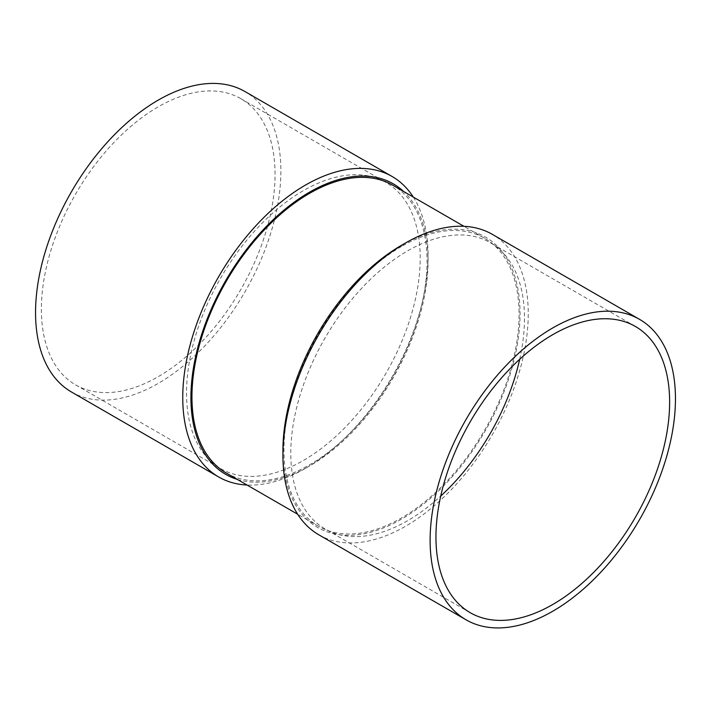 <?xml version="1.0" encoding="UTF-8"?>
<svg xmlns="http://www.w3.org/2000/svg" width="711" height="711" viewBox="0 0 711 711"><rect width="100%" height="100%" fill="white"/><g stroke="black" fill="none" stroke-linecap="round" stroke-linejoin="round"><path stroke-width="0.53" stroke-dasharray="3.56 2.67" d="M519.688 359.295A165.236 95.398 120 0 0 490.252 242.673A165.236 95.398 120 0 0 362.921 286.942A165.236 95.398 120 0 0 290.79 453.227A165.236 95.398 120 0 0 325.016 528.868A165.236 95.398 120 0 0 407.634 520.683A165.236 95.398 120 0 0 440.731 496.047M186.531 393.023A165.236 95.398 120 0 0 220.748 468.665A165.236 95.398 120 0 0 385.984 373.266A165.236 95.398 120 0 0 385.984 182.478A165.236 95.398 120 0 0 258.653 226.738A165.236 95.398 120 0 0 186.531 393.023M41.38 309.223A165.236 95.398 120 0 0 75.597 384.864A165.236 95.398 120 0 0 240.833 289.466A165.236 95.398 120 0 0 240.833 98.669A165.236 95.398 120 0 0 113.502 142.938A165.236 95.398 120 0 0 41.38 309.223M318.848 534.823A173.475 100.153 120 0 0 492.323 434.661A173.475 100.153 120 0 0 492.323 234.354M401.502 245.304A167.689 96.82 -60 0 1 520.079 313.764A167.689 96.82 -60 0 1 401.502 519.146A167.689 96.82 -60 0 1 282.925 450.685M401.502 246.486A166.25 95.985 120 0 0 292.896 392.987A166.25 95.985 120 0 0 318.377 526.202A166.25 95.985 120 0 0 484.626 430.217A166.25 95.985 120 0 0 484.618 238.256A166.25 95.985 120 0 0 401.502 246.486M413.313 197.08A173.475 100.153 -60 0 1 428.075 255.933A173.475 100.153 -60 0 1 305.41 468.389A173.475 100.153 -60 0 1 247.064 485.026M237.367 479.427A167.689 96.82 120 0 0 309.498 466.034L305.41 468.389L309.498 466.034A167.689 96.82 120 0 0 428.075 260.653A167.689 96.82 120 0 0 403.608 191.481M226.382 473.082A166.25 95.985 120 0 0 392.623 377.106A166.25 95.985 120 0 0 392.623 185.136M71.482 392.001A173.475 100.153 120 0 0 158.215 383.407A173.475 100.153 120 0 0 271.54 230.542A173.475 100.153 120 0 0 244.948 91.532M635.403 326.473L490.252 242.673M470.167 612.669L325.016 528.868M75.597 384.864L220.748 468.665M240.833 98.669L385.984 182.478M428.075 260.653L428.075 255.933M484.618 238.256L463.936 226.311M318.377 526.202L297.687 514.257"/><path stroke-width="1.07" d="M430.119 540.396A173.475 100.153 120 0 0 466.052 619.805A173.475 100.153 120 0 0 639.527 519.652A173.475 100.153 120 0 0 639.518 319.337A173.475 100.153 120 0 0 505.841 365.81A173.475 100.153 120 0 0 430.119 540.396M552.785 604.483A165.236 95.398 -60 0 1 470.167 612.669A165.236 95.398 -60 0 1 470.167 421.872A165.236 95.398 -60 0 1 635.403 326.473A165.236 95.398 -60 0 1 660.732 458.879A165.236 95.398 -60 0 1 552.785 604.483M440.731 496.047A165.236 95.398 120 0 0 519.688 359.295M639.518 319.337L492.323 234.354A173.475 100.153 120 0 0 405.59 242.949L405.59 242.949A173.475 100.153 120 0 0 282.925 455.404A173.475 100.153 120 0 0 318.848 534.823L466.052 619.805M401.502 245.304L405.59 242.949L401.502 245.304A167.689 96.82 -60 0 0 282.925 450.685L282.925 455.404M247.064 485.026A173.475 100.153 -60 0 1 218.677 476.983A173.475 100.153 -60 0 1 218.677 276.677A173.475 100.153 -60 0 1 392.152 176.515A173.475 100.153 -60 0 1 413.313 197.08M403.608 191.481A167.689 96.82 120 0 0 309.498 192.192A167.689 96.82 120 0 0 197.205 349.963A167.689 96.82 120 0 0 237.367 479.427M463.936 226.311L392.623 185.136A166.25 95.985 120 0 0 309.498 193.374A166.25 95.985 120 0 0 200.893 339.867A166.25 95.985 120 0 0 226.382 473.082L297.687 514.257M392.152 176.515L244.948 91.532A173.475 100.153 120 0 0 111.272 138.014A173.475 100.153 120 0 0 35.55 312.591A173.475 100.153 120 0 0 71.482 392.001L218.677 476.983"/></g></svg>

